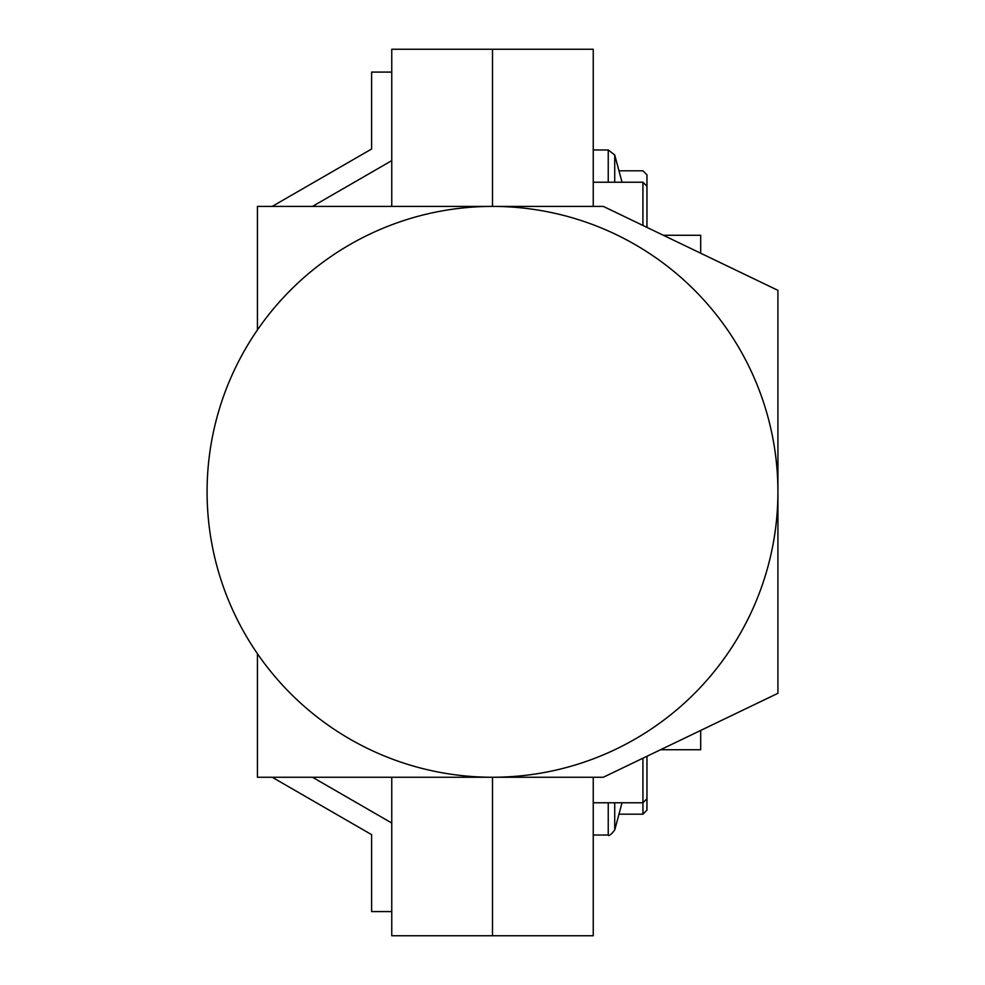<?xml version="1.0" encoding="UTF-8"?>
<svg xmlns="http://www.w3.org/2000/svg" width="985" height="985" viewBox="0 0 985 985"><rect width="100%" height="100%" fill="white"/><g stroke="black" fill="none" stroke-linecap="round" stroke-linejoin="round"><path stroke-width="1.48" d="M593.241 777.251L593.241 935.75L391.759 935.75L391.759 911.568L371.616 911.568L371.616 834.652L272.192 777.251M272.192 206.407L371.616 149.006L371.616 72.09L391.759 72.09L391.759 49.25L492.5 49.25L492.5 206.407L492.5 49.25L593.241 49.25L593.241 206.407M646.96 756.271L646.96 798.749L642.934 802.775L642.934 814.189L646.96 810.163L646.96 779.27M492.5 777.251L492.5 935.75L492.5 777.251A285.428 285.428 0 0 1 245.314 349.121A285.428 285.428 0 0 1 739.686 349.121A285.428 285.428 0 0 1 492.5 777.251M622.027 182.225L614.726 154.965L608.237 149.991L593.241 149.991M663.385 235.28L700.692 235.28L700.692 253.219M700.692 730.439L700.692 749.72L660.59 749.72M618.962 170.811L642.934 170.811L646.96 174.838L646.96 205.73M593.241 182.225L642.934 182.225L646.96 186.251L646.96 227.387M257.442 653.745L257.442 777.251L603.312 777.251L777.928 693.305L777.928 290.353L603.312 206.407L257.442 206.407L257.442 329.913M312.491 777.251L391.759 823.029L391.759 911.568M391.759 72.09L391.759 160.629L312.491 206.407M371.616 834.652L371.616 883.028M371.616 100.63L371.616 149.006M391.759 160.629L391.759 206.407M391.759 777.251L391.759 823.029M642.934 758.204L642.934 802.775L593.241 802.775M608.237 149.991L608.237 182.225M608.237 802.775L608.237 835.009L593.241 835.009M614.726 154.965L614.726 182.225M614.726 802.775L614.726 830.035C610.86 834.837 608.705 836.499 608.237 835.009M642.934 182.225L642.934 225.454M622.027 802.775L614.726 830.035M642.934 814.189L618.962 814.189"/></g></svg>
